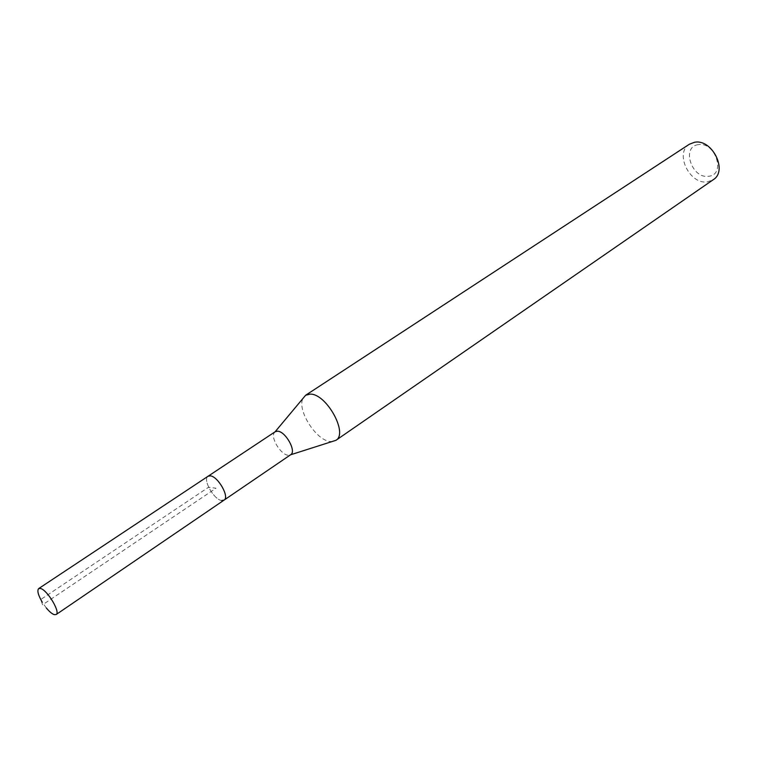 <?xml version="1.0" encoding="UTF-8"?>
<svg xmlns="http://www.w3.org/2000/svg" width="757" height="757" viewBox="0 0 757 757"><rect width="100%" height="100%" fill="white"/><g stroke="black" fill="none" stroke-linecap="round" stroke-linejoin="round"><path stroke-width="0.57" stroke-dasharray="3.79 2.84" d="M221.773 500.528C214.023 499.951 202.299 479.257 208.052 476.267C202.299 479.257 214.023 499.951 221.773 500.528L224.081 500.112M46.347 608.003L42.26 602.222M275.217 431.717L274.129 432.957C270.656 438.435 281.207 455.089 288.266 455.26L290.688 454.72M332.569 441.52L330.8 441.539C316.464 441.369 296.091 409.149 303.254 397.908M689.39 144.218C674.232 152.971 689.759 185.03 707.483 181.85L713.245 179.702M698.276 144.663C680.95 146.565 691.794 179.182 708.618 176.267C726.256 174.952 715.403 141.304 698.276 144.663M42.581 604.815L40.736 599.535L208.601 487.215L216.01 488.227L42.581 604.815M274.129 432.957L275.084 431.802M289.127 455.26L290.556 454.806"/><path stroke-width="1.14" d="M42.26 602.222C38.143 595.087 36.951 590.545 38.683 588.586L40.518 588.473C47.294 589.892 60.778 612.441 56.141 614.552L54.173 614.637C51.978 613.842 49.366 611.628 46.347 608.003M38.683 588.586L275.217 431.717L277.497 431.197C285.455 431.14 296.82 451.465 290.688 454.72L224.081 500.112C229.844 497.141 217.893 476.181 210.219 475.85L208.052 476.267L210.219 475.85C217.893 476.181 229.844 497.141 224.081 500.112L221.773 500.528M275.084 431.802L305.62 395.268L310.124 394.123C326.267 393.385 348.57 433.524 335.909 440.328L290.556 454.806M335.909 440.328L713.245 179.702C728.196 170.855 712.082 138.512 694.5 142.297L689.39 144.218L305.62 395.268M224.081 500.112L56.141 614.552"/></g></svg>

